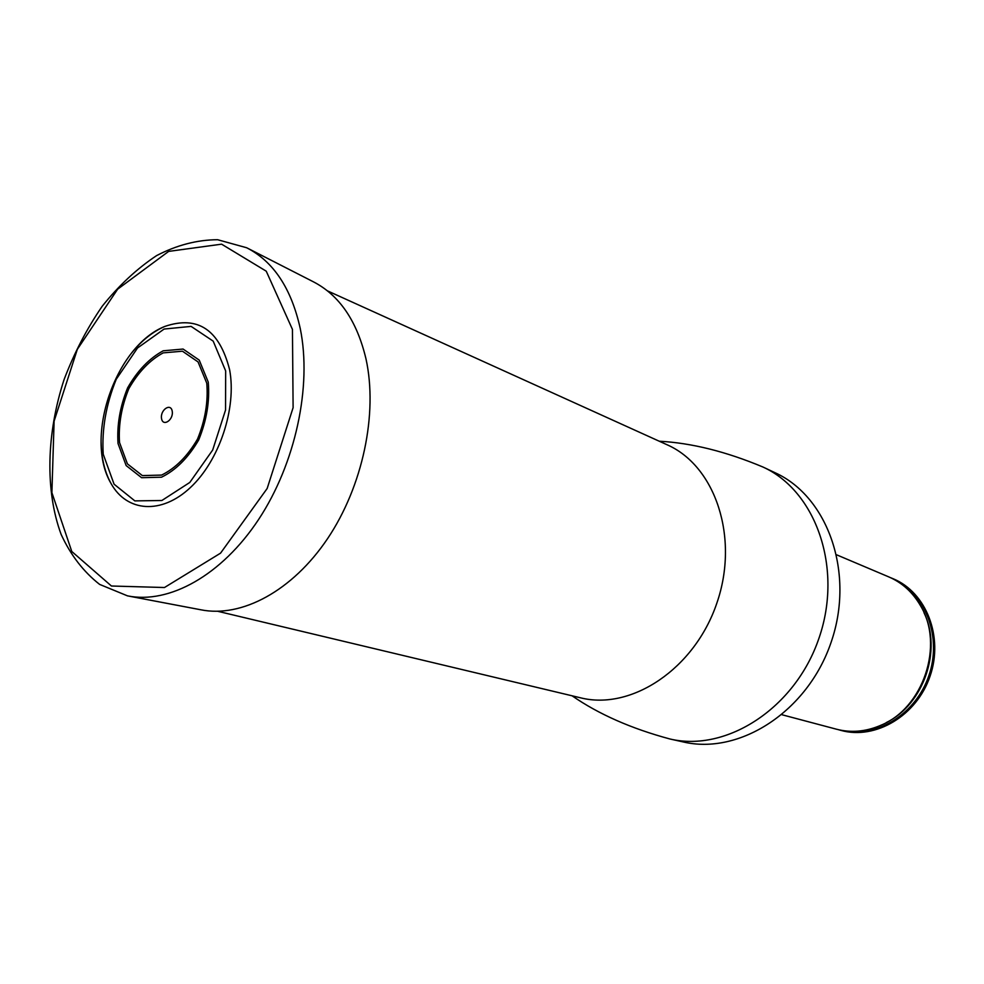 <?xml version="1.0" encoding="UTF-8"?>
<svg xmlns="http://www.w3.org/2000/svg" width="984" height="984" viewBox="0 0 984 984"><rect width="100%" height="100%" fill="white"/><g stroke="black" fill="none" stroke-linecap="round" stroke-linejoin="round"><path stroke-width="1.48" d="M763.006 467.043C816.019 491.09 843.239 568.235 819.008 638.112C795.33 708.185 726.549 752.465 669.932 738.984L683.081 741.911C739.427 755.318 807.704 711.58 831.123 642.257C855.096 573.143 827.938 496.723 775.195 472.787L763.006 467.043C726.106 451.57 691.518 442.96 659.231 441.213M838.491 729.71L841.172 730.46C875.625 740.017 916.78 715.639 930.077 676.143C943.779 636.771 926.19 592.282 893.115 578.727L890.532 577.669M840.41 730.251C874.874 739.82 916.055 715.417 929.363 675.885C943.066 636.488 925.477 591.987 892.39 578.42M836.732 554.865L888.712 576.87C902.144 582.651 912.758 592.307 920.557 605.8C944.468 645.074 923.287 708.345 880.483 725.429L879.45 725.872C865.022 731.764 850.717 732.883 836.56 729.23L781.997 714.753M131.573 353.072C141.745 340.452 152.877 331.559 164.992 326.368C197.833 315.286 219.37 329.726 229.604 369.664C236.861 408.151 219.334 460.77 190.281 487.658C161.29 514.829 126.887 511.988 111.143 483.673C104.747 472.16 101.401 458.298 101.094 442.099M172.225 411.251C170.822 402.542 160.06 409.897 161.536 418.507C162.889 427.228 173.725 419.934 172.225 411.251M129.113 596.169L200.773 609.773C241.51 618.075 292.346 591.04 327.574 538.642C362.764 486.268 378.041 413.661 365.999 358.939C356.958 320.858 339.332 295.089 313.096 281.658L248.128 248.485M217.821 611.31L580.388 697.779C631.408 710.768 694.63 668.923 716.844 603.143C739.599 537.547 715.282 465.739 667.004 444.731L327.5 290.883M896.572 580.855C926.805 596.255 941.75 638.481 928.847 675.713C916.227 713.043 878.54 737.25 845.207 730.891M923.976 612.688C942.34 649.907 923.693 704.372 886.375 722.527M225.668 370.943L213.196 341.141L191.105 326.393L164.107 329.05L137.526 347.992L116.247 379.246C106.026 404.449 101.684 429.43 103.234 454.214L114.07 484.189L134.857 500.893L161.88 500.499L189.789 482.455L212.679 450.032L225.557 409.984L225.668 370.943M208.251 382.112L199.235 360.119L183.085 349.049L163.184 350.808C149.31 358.336 137.452 370.673 127.637 387.844C120.023 406.577 116.825 425.125 118.031 443.501L126.161 465.58L141.61 477.707L161.524 477.191C175.841 470.204 188.227 457.806 198.67 439.996C206.689 420.353 209.887 401.054 208.251 382.112M206.763 383.182L198.055 361.915L182.446 351.202L163.209 352.875C149.789 360.144 138.326 372.087 128.818 388.692C121.45 406.822 118.363 424.768 119.531 442.529L127.416 463.882L142.36 475.592L161.61 475.075C175.447 468.298 187.415 456.318 197.501 439.122C205.238 420.131 208.325 401.497 206.763 383.182M292.445 329.394L266.246 271.19L221.597 244.167L168.633 251.4L117.65 289.185L77.33 349.332L54.108 421.152L51.894 492.652L71.783 551.483L111.438 586.009L164.476 587.522L220.551 553.156L267.156 488.507L293.109 407.659L292.445 329.394M300.255 328.57C291.35 288.398 273.478 261.461 246.664 247.747L217.599 239.715C197.12 239.825 176.788 245.114 156.616 255.594C136.948 268.657 118.806 285.545 102.201 306.258C86.826 328.681 74.108 353.158 64.046 379.689C46.469 433.612 44.969 490.684 61.156 534.472C70.676 555.124 83.505 571.765 99.618 584.398L127.502 595.861C169.1 604.385 221.708 575.382 258.632 519.441C295.507 463.55 312.088 386.306 300.255 328.57M669.932 738.984C631.285 728.591 598.666 714.199 572.073 695.799M111.143 483.673C83.849 437.991 115.423 345.753 164.992 326.368"/></g></svg>
